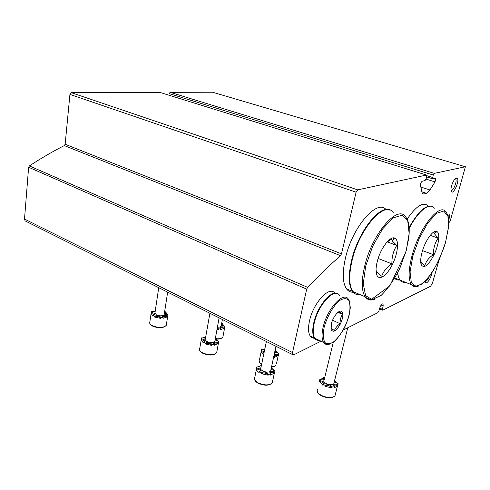 <?xml version="1.0" encoding="UTF-8"?>
<svg xmlns="http://www.w3.org/2000/svg" width="490" height="490" viewBox="0 0 490 490"><rect width="100%" height="100%" fill="white"/><g stroke="black" fill="none" stroke-linecap="round" stroke-linejoin="round"><path stroke-width="0.73" d="M26.044 221.345L25.094 220.874L24.506 219.03L28.628 167.249L29.394 165.914C41.233 158.178 52.871 151.404 64.306 145.597L65.158 144.244L69.929 94.399L71.405 92.708L160.12 92.463M320.999 341.175L293.81 354.803L292.616 354.613L292.512 352.543L306.697 289.149L307.616 287.361C319.063 275.478 330.021 264.912 340.501 255.664L64.306 145.597M435.757 178.329L435.426 178.225L435.757 178.329L435.04 181.913L429.975 189.973L426.539 193.311L423.789 194.028L422.331 193.587L420.463 185.379C420.494 183.456 421.082 182.078 422.233 181.245L425.014 180.608L426.092 178.917L426.753 176.443L426.508 175.04L357.657 189.869L356.101 192.19L341.481 253.863L340.501 255.664M435.426 178.225L432.572 178.758L433.227 175.028L434.275 173.368L465.396 166.753L450.139 221.229L448.748 222.919M168.897 95.183L169.124 93.584L170.153 92.322L212.568 92.224M448.65 220.231L449.765 216.317L448.448 215.876M448.087 216.47L449.808 214.645L449.765 216.317M439.083 259.896L432.419 283.183L430.594 286.24L382.776 310.207L382.414 309.288L383.18 305.895L381.171 305.037M343.288 330.003L377.802 312.7L378.85 311.064L379.928 307.493C381.061 304.737 382.102 303.61 383.045 304.1L383.18 305.895M451.596 185.71C450.874 188.399 450.782 190.316 451.308 191.461C453.324 195.608 460.184 179.72 457.103 178.035C455.235 177.821 453.397 180.381 451.596 185.71M425.283 282.007L425.406 282.32C426.465 284.99 431.176 278.149 431.819 273.053M425.32 281.278C426.423 281.291 427.648 279.87 428.995 277.009M451.002 190.341C453.042 191.884 457.568 180.816 455.627 179.028L455.143 178.776M154.497 317.024C157.37 316.13 159.434 316.583 160.702 318.39L154.497 317.024L154.632 316.148L152.911 315.235L152.782 316.111L151.036 313.275L154.436 314.69M154.632 316.148C157.498 315.254 159.569 315.713 160.836 317.508L163.115 317.477L162.98 318.353L167.317 316.852C165.289 316.203 163.721 316.24 162.613 316.957M151.024 313.986L149.854 321.899C149.291 323.167 150.081 324.417 152.231 325.642C158.533 328.11 163.207 328.018 166.263 325.372L167.745 315.909M164.548 313.625L166.006 313.11L167.77 315.033M155.244 310.985L152.531 311.738M160.836 317.508L160.702 318.39M155.11 311.903L151.741 311.487L151.036 313.275M164.671 311.456L166.141 312.246L166.006 313.11M167.807 315.523L167.317 316.852M163.115 317.477L162.588 316.283C163.519 315.382 165.142 315.284 167.451 315.983M167.978 315.052C165.516 314.696 164.364 314.004 164.518 312.963L166.141 312.246M151.165 312.406C153.609 312.749 154.754 313.441 154.601 314.482L152.911 315.235M164.26 314.102L164.168 314.715C162.466 316.148 159.85 316.185 156.322 314.831L154.975 312.773L158.729 287.679M205.23 343.937C208.023 342.89 210.198 343.368 211.766 345.389L205.23 343.937L205.39 343.031L203.497 342.026L203.338 342.939L201.127 339.76C203.05 339.968 204.312 340.538 204.906 341.463M205.39 343.031C208.183 341.983 210.363 342.467 211.931 344.476L214.259 344.409L214.093 345.315L218.289 343.551C216.219 342.871 214.651 342.908 213.573 343.662M215.104 339.821L216.378 339.349L218.503 341.561M205.69 337.028L202.376 338.026M211.931 344.476L211.766 345.389M205.482 338.18L201.733 337.812L201.127 339.76M215.465 337.843L216.543 338.455L216.378 339.349M215.079 339.95L218.846 341.591L218.289 343.551M214.259 344.409L213.609 342.914C214.565 342.02 216.182 341.934 218.454 342.651M215.263 338.927L216.543 338.455M201.286 338.86C204.018 339.264 205.267 340.078 205.034 341.303L203.497 342.026M214.939 340.703L214.798 341.493C213.064 342.927 210.437 342.933 206.921 341.518C205.433 340.679 204.906 339.84 205.335 339L209.904 313.263M261.237 373.656L261.25 373.637C263.945 372.418 266.248 372.939 268.146 375.199L261.237 373.656L261.433 372.712L259.339 371.604L259.143 372.547C257.397 371.383 256.478 370.195 256.38 368.976C258.561 369.215 259.963 369.907 260.6 371.046M261.25 373.637L261.446 372.7C264.147 371.481 266.45 372.002 268.349 374.256L270.713 374.14L270.517 375.077L274.516 373.013C272.422 372.302 270.854 372.333 269.806 373.104M271.209 368.462L271.889 368.266L274.455 370.82M261.525 364.793L260.919 364.86L260.723 365.785L261.231 366.214M260.723 365.785L257.342 367.016M268.349 374.256L268.146 375.199M261.041 367.102L256.864 366.845L256.38 368.976M271.582 366.722C273.867 366.575 275.404 365.993 276.195 364.977C275.398 366.14 273.843 366.82 271.534 367.004L272.091 367.341L271.889 368.266M271.025 369.307L274.951 370.869L274.516 373.013M270.713 374.14L269.917 372.271C270.897 371.402 272.495 371.34 274.719 372.075M271.405 367.531L272.091 367.341M260.919 364.86L261.421 365.283M256.57 368.039C259.651 368.523 261.023 369.491 260.692 370.936L259.339 371.604M270.86 370.073L270.645 371.077C268.881 372.48 266.254 372.443 262.75 370.967C260.919 369.919 260.294 368.89 260.882 367.874L266.395 341.505M217.156 328.557L218.313 329.782L216.954 329.672M217.315 327.688L218.473 328.913L220.684 328.863L220.525 329.739L224.487 328.159C222.546 327.528 221.057 327.541 220.028 328.196M221.431 324.686L222.601 324.294L224.641 326.285M218.473 328.913L218.313 329.782M221.768 322.885L222.76 323.431L222.601 324.294M221.407 324.821L225.008 326.322L224.487 328.159M220.684 328.863L220.041 327.504C220.929 326.683 222.466 326.61 224.647 327.289M221.59 323.823L222.76 323.431M221.284 325.513L221.155 326.193C220.586 326.934 219.342 327.253 217.413 327.155M273.775 356.487L274.768 356.408L274.578 357.308L278.357 355.464L274.008 355.403M275.184 351.287L275.815 351.128L278.253 353.413M264.87 348.819L262.015 349.829M264.594 350.13L261.525 349.664L261.072 351.642L264.092 352.537M261.072 351.642L263.608 354.834M275.478 349.927L276.011 350.234L275.815 351.128M275.025 352.028L278.767 353.468L278.357 355.464M274.768 356.408L273.965 355.611M274.204 354.503L278.553 354.564M275.38 350.399L276.011 350.234M261.262 350.748L264.275 351.636M274.872 352.745L274.32 353.945M325.011 386.341L325.127 386.163C327.694 385.097 329.978 385.673 331.975 387.89L325.011 386.341L325.238 385.403L323.02 384.27L322.794 385.201L319.523 381.526C321.844 381.796 323.345 382.561 324.037 383.817M325.238 385.403L325.354 385.226C327.92 384.166 330.205 384.742 332.208 386.953L334.492 386.818L334.254 387.755L337.377 386.328L337.8 385.593C335.822 384.907 334.339 384.907 333.365 385.581M337.39 383.339L334.541 380.742M324.79 377.159L323.449 377.282L323.222 378.2L324.27 379.309M323.222 378.2L320.16 379.474M332.208 386.953L331.975 387.89M324.245 379.401C323.241 380.038 321.771 380.026 319.835 379.358L319.523 381.526M334.223 382.029L338.063 383.407L337.8 385.593M334.492 386.818L333.512 384.742C334.431 383.976 335.938 383.952 338.039 384.662M323.449 377.282L324.496 378.384M319.75 380.595C323.026 381.153 324.484 382.194 324.123 383.725L323.02 384.27M334.021 382.831L333.764 383.878C332.098 385.109 329.592 385.018 326.236 383.59C324.098 382.396 323.376 381.257 324.055 380.179L333.304 342.24M422.062 252.246C425.155 240.492 433.528 229.02 436.964 231.568C440.375 233.246 438.728 245.27 433.926 254.996C428.272 265.605 424.034 268.845 421.216 264.716C420.285 262.003 420.567 257.844 422.062 252.246M433.883 231.923L434.385 233.693L438.072 238.116C434.857 243.095 433.301 248.608 433.405 254.647C428.946 257.624 426.079 261.268 424.818 265.586L421.033 261.666L421.216 264.716M409.205 228.377C418.307 210.633 429.797 201.923 434.416 208.164M435.806 231.286L435.5 232.768M405.438 282.295C403.258 282.657 401.475 281.946 400.097 280.164C398.86 278.51 398.07 276.042 397.727 272.752M409.144 227.501C417.927 211.913 425.467 204.869 431.764 206.37M435.359 231.335L434.961 233.216M405.028 282.13C402.841 282.491 401.059 281.781 399.681 279.992L397.396 273.402M407.172 219.091C416.371 205.678 423.464 201.378 428.438 206.174M399.662 279.986C397.69 280.298 396.036 279.753 394.689 278.357M422.533 250.629L433.405 254.647M430.232 235.329L438.072 238.116M377.251 261.568C380.479 248.118 390.726 234.998 395.112 238.336C399.252 240.535 397.825 253.587 392.508 264.233C387.1 275.674 378.788 281.364 376.663 274.572C375.671 271.515 375.867 267.179 377.251 261.568M386.273 242.881L391.455 238.771L392.147 240.774L396.753 245.429C393.335 250.966 391.718 257.103 391.908 263.841C386.794 267.197 383.401 271.325 381.728 276.219C379.162 274.345 377.459 272.795 376.62 271.564L376.063 270.247M360.475 294.778C357.345 295.268 354.815 294.196 352.88 291.562C348.996 285.639 348.702 275.392 352.004 260.815C359.305 228.414 385.189 199.577 393.274 212.685M393.819 237.92L393.537 239.628M393.348 237.913L392.98 240.088M360.034 294.594C356.898 295.078 354.362 294.006 352.426 291.366C348.537 285.443 348.243 275.196 351.538 260.625C357.945 232.401 379.456 204.649 389.575 210.057M353.125 292.242C350.454 292.316 348.255 291.195 346.534 288.873C342.565 282.932 342.198 272.71 345.426 258.187C352.341 227.011 377.171 198.548 386.077 209.616M378.145 258.493L391.908 263.841M387.155 241.852L396.753 245.429M391.051 238.624L391.455 238.771M331.369 323.933C332.937 316.834 339.031 309.417 341.567 311.401C343.563 313.508 343.19 317.667 340.446 323.878C336.324 331.087 333.218 332.986 331.136 329.568L331.369 323.933M336.428 313.808L339.019 311.726L342.406 314.347C340.74 317.085 339.98 320.197 340.115 323.688C337.353 325.55 335.46 327.841 334.443 330.566L330.958 328.129M319.321 340.372C317.434 340.556 315.94 339.84 314.837 338.235C312.902 335.117 312.694 330.082 314.219 323.13C318.102 304.639 334.793 286.95 339.576 295.452M340.176 311.162L339.815 312.565M318.868 340.158C316.981 340.336 315.487 339.625 314.384 338.02C312.442 334.903 312.234 329.868 313.753 322.916C317.208 306.642 331.197 289.664 337.353 293.688M339.644 311.309L339.411 312.204M314.513 338.204C312.712 338.296 311.273 337.573 310.207 336.024C308.241 332.906 308.002 327.877 309.502 320.938C313.282 302.722 329.746 285.18 334.768 293.247M332.569 320.258L340.115 323.688M337.916 312.344L342.406 314.347M292.512 352.543L24.506 219.03M306.697 289.149L28.628 167.249M307.616 287.361L29.394 165.914M341.481 253.863L65.158 144.244M356.101 192.19L69.929 94.399M357.657 189.869L71.405 92.708M426.508 175.04L159.783 92.359M423.789 194.028L422.294 193.544M426.539 193.311L421.645 191.725M429.975 189.973L420.769 187.021M435.04 181.913L426.037 179.089M432.566 177.46L426.87 175.69M433.227 175.028L169.124 93.584M434.275 173.368L170.153 92.322M465.231 166.704L212.317 92.151M382.414 309.288L379.732 308.143M149.658 322.714C149.671 323.915 150.553 325.005 152.304 325.991C158.607 328.514 163.262 328.312 166.263 325.372L166.441 324.239M201.163 340.342L199.773 348.243C199.001 349.78 199.932 351.312 202.566 352.831C208.844 355.409 213.542 355.373 216.66 352.727L216.929 351.263M256.429 369.35L254.806 377.196C253.753 379.046 254.855 380.926 258.101 382.831C264.337 385.514 269.047 385.557 272.22 382.978L272.624 381.122M216.482 338.798C219.79 338.909 221.933 338.302 222.913 336.979L223.146 335.717M278.204 355.709L276.538 363.402M261.115 351.924L259.504 359.666C258.665 361.069 259.382 362.563 261.66 364.156M317.661 389.238C316.436 391.216 317.716 393.286 321.495 395.461C327.473 398.052 331.963 398.211 334.964 395.932L335.448 394.009M412.856 255.976L419.207 238.416L427.746 223.079L436.553 213.328L443.738 211.025L447.927 216.268L448.479 227.63L445.477 242.746L439.555 258.836C434.465 269.151 429.105 277.199 423.483 282.963L416.188 286.497L411.337 282.675L410.075 271.846L412.856 255.976M411.992 255.866C419.232 227.728 439.83 202.021 445.949 212.011L447.444 214.406L448.411 218.142L448.595 226.637L445.416 243.003C441.533 254.751 436.627 265.311 430.698 274.694L422.006 284.2L414.779 286.491L411.422 284.678C408.182 279.637 408.372 270.033 411.992 255.866M418.203 286.264C415.342 287.41 413.082 286.877 411.422 284.678L400.097 280.164M365.724 266.015L372.67 246.262L382.574 228.934L393.158 217.872L402.125 215.202L407.741 220.972L409.144 233.577L406.296 250.359L399.852 268.269C394.095 279.796 387.847 288.849 381.11 295.421L372.069 299.635L365.613 295.642L363.249 283.728L365.724 266.015M364.738 265.892C372.339 233.24 398.064 203.944 405.757 217.033C408.88 220.892 409.891 227.862 408.795 237.95L405.726 252.479L389.869 285.805L370.961 299.757L366.618 298L365.154 296.762C361.442 290.87 361.302 280.58 364.738 265.892M374.789 299.231C370.71 300.829 367.494 300.009 365.154 296.762L352.88 291.562M324.141 327.375C327.02 316.73 333.145 306.06 339.448 300.621C343.466 298.153 346.589 298.067 348.819 300.382C350.252 303.996 350.332 309.037 349.064 315.493C346.24 325.58 340.568 335.638 334.48 341.26C330.511 344.005 327.308 344.409 324.858 342.486C323.18 339.117 322.941 334.082 324.141 327.375M323.13 327.265C327.142 308.682 343.753 290.766 348.384 299.249L349.505 301.179L350.295 307.634C349.633 313.906 347.716 320.564 344.556 327.608C340.869 334.229 336.924 339.239 332.716 342.639C328.484 344.17 325.997 344.476 325.262 343.57L323.596 342.412C321.716 339.307 321.562 334.26 323.13 327.265M329.733 344.066C327.063 345.046 325.017 344.495 323.596 342.412L314.837 338.235M292.616 354.613L25.094 220.874M432.572 178.758L426.631 176.908M382.445 310.164L379.505 308.902M383.045 304.1L382.561 303.898M455.069 178.856L455.627 179.028M451.174 191.143L451.308 191.461M455.455 178.875L457.103 178.035M162.588 316.283L162.521 316.712M164.518 312.963L164.45 313.38M164.168 314.715L167.654 292.138M218.54 342.522L216.66 352.727C213.579 355.654 208.899 355.807 202.621 353.186C200.532 352.01 199.485 350.711 199.485 349.29M213.609 342.914L213.505 343.466M214.798 341.493L219.11 317.863M274.314 373.331L272.22 382.978C269.065 385.838 264.373 385.912 258.138 383.192C255.627 381.777 254.377 380.216 254.384 378.513M269.917 372.271L269.769 372.97M270.645 371.077L275.962 346.289M224.745 327.155L222.913 336.979C221.927 338.492 219.759 339.202 216.421 339.111M220.041 327.504L219.949 327.975M221.155 326.193L222.387 319.505M261.599 364.438C259.933 363.274 259.112 362.061 259.149 360.793M274.688 353.596L276.231 346.418M337.377 386.328L334.964 395.932C331.975 398.486 327.491 398.45 321.507 395.822C318.592 394.223 317.14 392.484 317.159 390.61M325.354 385.226L325.127 386.163M333.512 384.742L333.335 385.465M333.764 383.878L347.747 327.767M434.379 233.687L436.964 231.568M399.681 279.992L394.854 278.069M376.614 271.564L376.663 274.572M392.141 240.768L395.112 238.336M352.426 291.366L346.534 288.873M331.191 328.38L331.136 329.568M339.913 312.638L341.567 311.401M314.384 338.02L310.207 336.024"/></g></svg>
